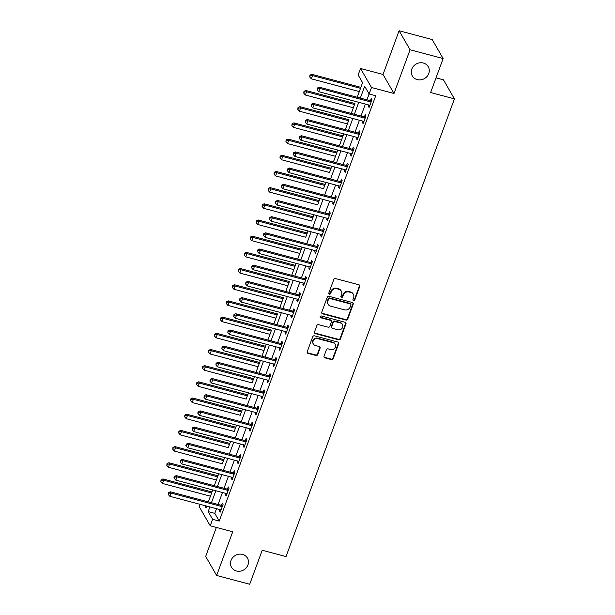 <?xml version="1.0" encoding="UTF-8"?>
<svg xmlns="http://www.w3.org/2000/svg" width="615" height="615" viewBox="0 0 615 615"><rect width="100%" height="100%" fill="white"/><g stroke="black" fill="none" stroke-linecap="round" stroke-linejoin="round"><path stroke-width="0.92" d="M353.556 300.558A0.984 0.899 150 0 0 354.793 299.905L359.76 286.406A1.407 1.284 150 0 0 358.929 284.791L335.559 278.587A1.407 1.284 150 0 0 333.791 279.51L328.825 293.017A0.984 0.899 150 0 0 329.402 294.147A0.984 0.899 150 0 0 330.639 293.493L331.285 291.748A4.513 4.113 150 0 1 336.935 288.789L338.88 289.304A4.513 4.113 150 0 1 341.294 291.118A4.513 4.113 150 0 1 341.54 294.47L340.894 296.222A0.984 0.899 150 0 0 341.479 297.353A0.984 0.899 150 0 0 342.716 296.699L343.362 294.954A4.513 4.113 150 0 1 349.013 291.987L350.957 292.509A4.513 4.113 150 0 1 353.371 294.324A4.513 4.113 150 0 1 353.617 297.675L352.972 299.428A0.984 0.899 150 0 0 353.556 300.558M352.925 299.874A0.984 0.899 150 0 0 354.494 299.39L359.46 285.89A1.407 1.284 150 0 0 359.498 285.114M328.779 293.463A0.984 0.899 150 0 0 330.347 292.986L330.985 291.233L331.285 291.748M340.848 296.668A0.984 0.899 150 0 0 342.417 296.192L343.062 294.439L343.362 294.954M242.541 554.415A9.194 8.372 150 0 0 232.708 557.605A9.194 8.372 150 0 0 231.524 567.299A9.194 8.372 150 0 0 236.444 570.989A9.194 8.372 150 0 0 246.277 567.799A9.194 8.372 150 0 0 247.461 558.113A9.194 8.372 150 0 0 242.541 554.415M423.335 63.038A9.194 8.372 150 0 0 413.503 66.228A9.194 8.372 150 0 0 412.319 75.914A9.194 8.372 150 0 0 417.239 79.612A9.194 8.372 150 0 0 427.071 76.421A9.194 8.372 150 0 0 428.255 66.728A9.194 8.372 150 0 0 423.335 63.038M324.02 356.223A1.407 1.284 150 0 0 324.851 357.845L331.408 359.583A1.407 1.284 150 0 0 333.176 358.66L338.696 343.662A1.407 1.284 150 0 0 337.858 342.048L314.496 335.844A1.407 1.284 150 0 0 312.728 336.766L307.208 351.765A1.407 1.284 150 0 0 308.038 353.379L315.956 355.485A1.407 1.284 150 0 0 317.724 354.555L320.084 348.136A1.407 1.284 150 0 0 319.254 346.522L315.326 345.476A3.775 3.436 150 0 1 313.796 339.987A3.775 3.436 150 0 1 317.832 338.68L333.215 342.763A3.775 3.436 150 0 1 334.745 348.251A3.775 3.436 150 0 1 330.716 349.566L328.149 348.882A1.407 1.284 150 0 0 326.381 349.812L324.02 356.223M216.511 508.697L214.789 513.371L219.232 521.082L212.621 519.329L210.238 525.802L199.275 506.775L200.167 504.362M443.131 58.556L410.067 49.777L399.097 30.75L432.168 39.529L443.131 58.556L430.623 92.542L454.431 98.861L286.029 556.583L262.221 550.264L249.713 584.25L216.649 575.471L232.724 531.775L210.238 525.802M399.097 30.75L383.022 74.453L393.984 93.48L410.067 49.777M393.984 93.48L371.498 87.507L369.115 93.98L364.672 86.269L360.329 98.085M219.232 521.082L375.734 95.74L369.115 93.98M345.953 320.054A1.407 1.284 150 0 0 347.721 319.131L353.233 304.133A1.407 1.284 150 0 0 352.403 302.519L329.033 296.315A1.407 1.284 150 0 0 327.272 297.237L321.753 312.236A1.407 1.284 150 0 0 322.583 313.85L345.953 320.054L345.653 319.546A1.407 1.284 150 0 0 347.421 318.616L352.941 303.618A1.407 1.284 150 0 0 352.979 302.849M345.961 323.897L340.449 338.896A1.407 1.284 150 0 1 338.68 339.818L315.311 333.614A1.407 1.284 150 0 1 314.48 332L316.84 325.581A1.407 1.284 150 0 1 318.608 324.659L328.087 327.172A1.407 1.284 150 0 0 329.848 326.242L331.416 321.991A1.407 1.284 150 0 0 330.586 320.369L320.723 317.755A0.984 0.899 150 0 1 320.315 316.318A0.984 0.899 150 0 1 321.376 315.972L345.13 322.283A1.407 1.284 150 0 1 345.961 323.897L345.668 323.382L340.149 338.381L340.449 338.896M216.357 527.424L205.679 556.444L216.649 575.471M369.108 93.957L366.94 99.838M365.387 104.066L360.982 116.027M359.429 120.256L355.032 132.21M353.471 136.438L349.074 148.392M347.521 152.62L343.116 164.582M341.563 168.81L337.166 180.764M335.606 184.992L331.208 196.954M329.655 201.182L325.258 213.136M323.698 217.364L319.3 229.318M317.747 233.546L313.343 245.508M311.79 249.736L307.392 261.69M305.832 265.918L301.435 277.872M299.882 282.108L295.477 294.062M293.924 298.29L289.527 310.244M287.966 314.473L283.569 326.434M282.016 330.662L277.611 342.617M276.058 346.845L271.661 358.799M270.1 363.035L265.703 374.989M264.15 379.217L259.753 391.171M258.192 395.399L253.795 407.361M252.242 411.589L247.837 423.543M246.284 427.771L241.887 439.725M240.327 443.953L235.929 455.915M234.377 460.143L229.972 472.097M228.419 476.325L224.021 488.287M222.461 492.515L218.064 504.469M368.815 104.981L368.347 106.249L369.085 107.54L371.944 99.768L371.199 98.485L370.43 100.591M362.858 121.163L362.389 122.439L363.127 123.723L365.987 115.951L365.249 114.667L364.472 116.773M356.9 137.345L356.431 138.621L357.177 139.905L360.029 132.14L359.291 130.857L358.514 132.963M350.95 153.535L350.481 154.811L351.219 156.095L354.079 148.323L353.333 147.039L352.564 149.145M344.992 169.717L344.523 170.993L345.261 172.277L348.121 164.513L347.383 163.221L346.606 165.327M339.034 185.907L338.565 187.175L339.311 188.467L342.171 180.695L341.425 179.411L340.649 181.517M333.084 202.089L332.615 203.365L333.353 204.649L336.213 196.877L335.475 195.593L334.698 197.699M327.126 218.271L326.657 219.547L327.403 220.831L330.255 213.067L329.517 211.783L328.741 213.889M321.168 234.461L320.699 235.737L321.445 237.021L324.305 229.249L323.559 227.965L322.79 230.071M315.218 250.643L314.749 251.919L315.487 253.203L318.347 245.439L317.609 244.147L316.833 246.254M309.26 266.833L308.792 268.102L309.537 269.393L312.389 261.621L311.651 260.337L310.875 262.444M303.31 283.015L302.841 284.291L303.579 285.575L306.439 277.803L305.693 276.519L304.925 278.626M297.353 299.197L296.884 300.474L297.622 301.757L300.481 293.993L299.743 292.702L298.967 294.808M291.395 315.387L290.926 316.656L291.671 317.947L294.531 310.175L293.786 308.891L293.009 310.998M285.445 331.57L284.976 332.846L285.714 334.13L288.573 326.365L287.835 325.074L287.059 327.18M279.487 347.759L279.018 349.028L279.756 350.312L282.616 342.547L281.878 341.264L281.101 343.37M273.529 363.942L273.06 365.218L273.806 366.502L276.665 358.73L275.92 357.446L275.143 359.552M267.579 380.124L267.11 381.4L267.848 382.684L270.708 374.919L269.97 373.628L269.193 375.734M261.621 396.314L261.152 397.582L261.898 398.874L264.75 391.102L264.012 389.818L263.235 391.924M255.671 412.496L255.202 413.772L255.94 415.056L258.8 407.284L258.054 406L257.285 408.106M249.713 428.678L249.244 429.954L249.982 431.238L252.842 423.474L252.104 422.19L251.327 424.296M243.755 444.868L243.286 446.144L244.032 447.428L246.884 439.656L246.146 438.372L245.37 440.478M237.805 461.05L237.336 462.326L238.074 463.61L240.934 455.846L240.188 454.554L239.419 456.661M231.847 477.24L231.378 478.508L232.116 479.8L234.976 472.028L234.238 470.744L233.462 472.85M225.889 493.422L225.421 494.698L226.166 495.982L229.026 488.21L228.28 486.926L227.504 489.033M219.939 509.604L219.47 510.88L220.208 512.164L223.068 504.4L222.33 503.116L221.554 505.223M362.581 82.641L360.859 87.338M360.513 88.329L312.512 75.591L311.321 78.828L359.321 91.574L357.207 97.255M351.273 113.444L354.901 103.52M354.563 104.519L306.554 91.773L305.363 95.01L353.371 107.756L351.25 113.444M345.322 129.634L348.951 119.702M348.605 120.701L300.604 107.963L299.413 111.2L347.414 123.938L345.299 129.627M343.739 133.855L342.993 135.892M341.433 140.12L339.342 145.809M337.789 150.037L337.035 152.074M335.483 156.302L333.384 161.999M331.831 166.227L331.085 168.264L281.993 155.234L282.739 156.518L281.547 159.754L329.548 172.5M329.525 172.492L331.854 166.235M325.873 182.409L325.127 184.446L276.043 171.416L276.781 172.7L275.589 175.936L323.59 188.682M323.575 188.674L325.896 182.417M319.923 198.599L319.17 200.628L270.085 187.598L270.823 188.89L269.639 192.126L317.64 204.864M317.617 204.864L319.946 198.599M313.965 214.781L313.22 216.818L264.127 203.788L264.873 205.072L263.681 208.308L311.682 221.054M311.659 221.046L313.988 214.789M308.015 230.963L307.262 233L258.177 219.97L258.915 221.254L257.723 224.49L305.732 237.236M305.709 237.229L308.03 230.971M302.057 247.153L301.304 249.19L252.219 236.152L252.965 237.444L251.773 240.68L299.774 253.418M299.751 253.418L297.66 259.107M296.099 263.335L295.354 265.373M293.793 269.601L291.702 275.289M285.767 291.487L289.396 281.555M289.058 282.554L241.049 269.808L239.858 273.052L287.866 285.791L285.744 291.479M279.817 307.669L283.446 297.745M283.1 298.744L235.099 285.998L233.908 289.235L281.908 301.98L279.794 307.661M273.86 323.851L277.488 313.927M277.142 314.926L229.141 302.18L227.95 305.417L275.95 318.163L273.836 323.851M267.902 340.041L271.53 330.117M271.192 331.108L223.184 318.37L222 321.607L270 334.345L267.886 340.034M266.326 344.262L265.58 346.299M264.019 350.527L261.929 356.216M260.368 360.444L259.622 362.481M258.069 366.709L255.971 372.406M254.418 376.634L253.664 378.671M252.112 382.899L254.441 376.641M248.46 392.816L247.714 394.853L198.63 381.823L199.368 383.107L198.176 386.343L246.177 399.089M246.154 399.081L248.483 392.824M242.51 409.006L241.757 411.035L192.672 398.005L193.41 399.296L192.218 402.533L240.227 415.271M240.204 415.271L242.525 409.006M236.552 425.188L235.806 427.225L186.714 414.195L187.46 415.479L186.268 418.715L234.269 431.461M234.246 431.453L236.575 425.196M230.594 441.37L229.849 443.407L180.764 430.377L181.502 431.661L180.31 434.897L228.311 447.643M228.288 447.635L230.617 441.378M224.644 457.56L223.891 459.597L174.806 446.567L175.544 447.851L174.353 451.087L222.361 463.833M222.338 463.825L224.667 457.568M218.686 473.742L217.941 475.779L168.848 462.749L169.594 464.033L168.402 467.269L216.403 480.015M216.38 480.007L214.289 485.696M212.729 489.932L211.983 491.962M211.637 492.961L163.636 480.223L162.445 483.459L210.445 496.197L208.331 501.886M454.431 98.861L443.469 79.835L436.027 77.859M357.23 97.262L362.596 82.671L358.153 74.953L360.536 68.48L371.498 87.507M383.022 74.453L360.536 68.48M209.892 506.945L208.178 511.611L212.621 519.329M358.768 102.313L354.371 114.267M352.818 118.495L348.413 130.457M346.86 134.685L342.463 146.639M340.902 150.867L336.505 162.821M334.952 167.049L330.555 179.011M328.994 183.239L324.597 195.193M323.036 199.421L318.639 211.383M317.086 215.611L312.689 227.565M311.129 231.793L306.731 243.748M305.178 247.976L300.773 259.937M299.221 264.166L294.823 276.12M293.263 280.348L288.865 292.302M287.313 296.538L282.908 308.492M281.355 312.72L276.958 324.674M275.397 328.902L271 340.864M269.447 345.092L265.05 357.046M263.489 361.274L259.092 373.228M257.539 377.464L253.134 389.418M251.581 393.646L247.184 405.6M245.623 409.828L241.226 421.79M239.673 426.018L235.268 437.972M233.715 442.2L229.318 454.154M227.758 458.383L223.36 470.344M221.807 474.572L217.41 486.526M215.85 490.755L211.452 502.716M204.687 505.561L206.102 508.013L206.801 506.122M208.354 501.894L212.752 489.932M214.312 485.704L218.709 473.75M255.994 372.406L260.391 360.452M261.952 356.223L266.349 344.269M291.725 275.297L296.123 263.343M297.683 259.115L302.08 247.161M333.407 161.999L337.812 150.045M339.365 145.817L343.762 133.862M214.789 513.371L208.178 511.611M368.347 106.249L369.446 106.549M362.389 122.439L363.496 122.731M356.431 138.621L357.538 138.913M350.481 154.811L351.588 155.103M344.523 170.993L345.63 171.285M338.565 187.175L339.672 187.475M332.615 203.365L333.722 203.657M326.657 219.547L327.764 219.839M320.699 235.737L321.806 236.029M314.749 251.919L315.856 252.212M308.792 268.102L309.899 268.394M302.841 284.291L303.941 284.584M296.884 300.474L297.991 300.766M290.926 316.656L292.033 316.956M284.976 332.846L286.083 333.138M279.018 349.028L280.125 349.32M273.06 365.218L274.167 365.51M267.11 381.4L268.217 381.692M261.152 397.582L262.259 397.882M255.202 413.772L256.301 414.064M249.244 429.954L250.351 430.246M243.286 446.144L244.393 446.436M237.336 462.326L238.436 462.618M231.378 478.508L232.485 478.808M225.421 494.698L226.528 494.99M219.47 510.88L220.577 511.173M353.371 294.324L353.072 293.809A4.513 4.113 150 0 0 350.658 291.994L350.957 292.509M343.062 294.439A4.513 4.113 150 0 1 348.713 291.479L350.658 291.994M341.294 291.118L341.002 290.603A4.513 4.113 150 0 0 338.588 288.789L338.88 289.304M330.985 291.233A4.513 4.113 150 0 1 336.636 288.274L338.588 288.789M321.714 313.012A1.407 1.284 150 0 0 322.283 313.343L345.653 319.546M350.904 305.048A0.984 0.899 150 0 0 350.319 303.918L329.809 298.475A0.984 0.899 150 0 0 328.571 299.121L327.895 300.966A4.513 4.113 150 0 0 328.141 304.317A4.513 4.113 150 0 0 330.555 306.132L344.577 309.852A4.513 4.113 150 0 0 350.227 306.893L350.904 305.048M350.85 304.317L350.55 303.802A0.984 0.899 150 0 0 350.027 303.403L350.319 303.918M328.141 304.317L327.841 303.802A4.513 4.113 150 0 1 327.595 300.451L328.279 298.606A0.984 0.899 150 0 1 329.509 297.96L350.027 303.403M314.442 332.776A1.407 1.284 150 0 0 315.011 333.099L338.381 339.303A1.407 1.284 150 0 0 340.149 338.381M331.339 320.938L331.047 320.423A1.407 1.284 150 0 0 330.293 319.861L320.423 317.24L320.723 317.755M337.919 329.786A3.775 3.436 150 0 0 342.44 324.497A3.775 3.436 150 0 0 340.418 322.983L334.998 321.545A1.407 1.284 150 0 0 333.238 322.468L331.67 326.726A1.407 1.284 150 0 0 332.5 328.341L337.919 329.786M342.44 324.497L342.14 323.982A3.775 3.436 150 0 0 340.126 322.468L340.418 322.983M331.746 327.78L331.447 327.265A1.407 1.284 150 0 1 331.37 326.211L332.938 321.953A1.407 1.284 150 0 1 334.706 321.03L340.126 322.468M345.668 323.382A1.407 1.284 150 0 0 345.707 322.606M335.229 344.277L334.937 343.762A3.775 3.436 150 0 0 332.915 342.248L333.215 342.763M313.312 343.962L313.012 343.447A3.775 3.436 150 0 1 317.532 338.165L332.915 342.248M307.169 352.533A1.407 1.284 150 0 0 307.746 352.864L315.664 354.97A1.407 1.284 150 0 0 317.425 354.04L319.792 347.621A1.407 1.284 150 0 0 319.831 346.852M323.982 357A1.407 1.284 150 0 0 324.559 357.33L331.116 359.068A1.407 1.284 150 0 0 332.876 358.145L338.396 343.147A1.407 1.284 150 0 0 338.435 342.371M360.882 87.338L311.774 74.307L312.512 75.591L310.214 75.722L309.914 75.207L309.737 77.013L310.214 75.722M311.321 78.828L309.737 77.013M309.914 75.207L311.774 74.307M370.445 101.859L369.707 100.576L319.177 87.161L319.923 88.445L370.445 101.859A1.438 1.307 150 0 0 370.976 101.898L371.168 101.875M317.624 88.575L317.325 88.06L317.148 89.867L317.624 88.575L319.923 88.445L318.731 91.681L369.254 105.096A1.438 1.307 150 0 1 369.715 105.319L369.861 105.434M369.707 100.576A1.438 1.307 150 0 0 370.238 100.614L371.691 100.445M319.177 87.161L317.325 88.06M317.148 89.867L318.731 91.681M354.924 103.528L305.816 90.49L306.554 91.773L304.256 91.904L303.964 91.389L303.779 93.196L304.256 91.904M305.363 95.01L303.779 93.196M303.964 91.389L305.816 90.49M348.966 119.71L299.859 106.672L300.604 107.963L298.306 108.086L298.006 107.571L297.829 109.385L298.306 108.086M299.413 111.2L297.829 109.385M298.006 107.571L299.859 106.672M343.016 135.9L293.909 122.862L294.647 124.145L293.455 127.382L341.456 140.128M342.647 136.891L294.647 124.145L292.348 124.276L292.048 123.761L291.871 125.568L292.348 124.276M293.455 127.382L291.871 125.568M292.048 123.761L293.909 122.862M364.495 118.042L363.749 116.758L313.227 103.343L313.965 104.635L364.495 118.042A1.438 1.307 150 0 0 365.018 118.08L365.21 118.057M311.667 104.758L311.367 104.243L311.19 106.057L311.667 104.758L313.965 104.635L312.774 107.871L363.304 121.278A1.438 1.307 150 0 1 363.757 121.509L363.903 121.616M363.749 116.758A1.438 1.307 150 0 0 364.28 116.796L365.74 116.635M313.227 103.343L311.367 104.243M311.19 106.057L312.774 107.871M358.537 134.231L357.799 132.948L307.269 119.533L308.007 120.817L358.537 134.231A1.438 1.307 150 0 0 359.068 134.27L359.26 134.247M305.709 120.947L305.417 120.432L305.232 122.239L305.709 120.947L308.007 120.817L306.824 124.053L357.346 137.468A1.438 1.307 150 0 1 357.807 137.691L357.945 137.798M357.799 132.948A1.438 1.307 150 0 0 358.322 132.978L359.783 132.817M307.269 119.533L305.417 120.432M305.232 122.239L306.824 124.053M352.579 150.414L351.842 149.13L301.312 135.715L302.057 136.999L352.579 150.414A1.438 1.307 150 0 0 353.11 150.452L353.302 150.429M299.759 137.13L299.459 136.615L299.282 138.429L299.759 137.13L302.057 136.999L300.866 140.235L351.388 153.65A1.438 1.307 150 0 1 351.849 153.873L351.995 153.988M351.842 149.13A1.438 1.307 150 0 0 352.372 149.168L353.825 149.007M301.312 135.715L299.459 136.615M299.282 138.429L300.866 140.235M337.058 152.082L287.951 139.044L288.689 140.328L287.497 143.564L335.506 156.31M336.697 153.074L288.689 140.328L286.39 140.458L286.098 139.943L285.914 141.758L286.39 140.458M287.497 143.564L285.914 141.758M286.098 139.943L287.951 139.044M346.629 166.603L345.884 165.312L295.361 151.897L296.099 153.189L346.629 166.603A1.438 1.307 150 0 0 347.152 166.634L347.344 166.619M293.801 153.312L293.509 152.804L293.032 154.096L293.324 154.611L293.801 153.312L296.099 153.189L294.908 156.425L345.438 169.84A1.438 1.307 150 0 1 345.899 170.063L346.037 170.171M345.884 165.312A1.438 1.307 150 0 0 346.414 165.35L347.875 165.189M295.361 151.897L293.509 152.804M293.324 154.611L294.908 156.425M330.739 169.256L282.739 156.518L280.44 156.648L280.14 156.133L279.963 157.94L280.44 156.648M281.547 159.754L279.963 157.94M280.14 156.133L281.993 155.234M324.782 185.446L276.781 172.7L274.482 172.83L274.19 172.315L274.006 174.122L274.482 172.83M275.589 175.936L274.006 174.122M274.19 172.315L276.043 171.416M318.831 201.628L270.823 188.89L268.524 189.013L268.232 188.498L268.048 190.312L268.524 189.013M269.639 192.126L268.048 190.312M268.232 188.498L270.085 187.598M312.874 217.818L264.873 205.072L262.574 205.202L262.274 204.687L262.098 206.494L262.574 205.202M263.681 208.308L262.098 206.494M262.274 204.687L264.127 203.788M306.916 234L258.915 221.254L256.616 221.385L256.324 220.87L256.14 222.684L256.616 221.385M257.723 224.49L256.14 222.684M256.324 220.87L258.177 219.97M340.672 182.786L339.934 181.502L289.404 168.087L290.149 169.371L340.672 182.786A1.438 1.307 150 0 0 341.202 182.824L341.394 182.801M287.843 169.502L287.551 168.987L287.074 170.278L287.374 170.793L287.843 169.502L290.149 169.371L288.958 172.607L339.48 186.022A1.438 1.307 150 0 1 339.941 186.245L340.087 186.36M339.934 181.502A1.438 1.307 150 0 0 340.456 181.54L341.917 181.371M289.404 168.087L287.551 168.987M287.374 170.793L288.958 172.607M334.714 198.968L333.976 197.684L283.454 184.269L284.192 185.553L334.714 198.968A1.438 1.307 150 0 0 335.244 199.006L335.436 198.983M281.893 185.684L281.593 185.169L281.416 186.983L281.893 185.684L284.192 185.553L283 188.797L333.53 202.204A1.438 1.307 150 0 1 333.983 202.435L334.13 202.543M333.976 197.684A1.438 1.307 150 0 0 334.506 197.722L335.959 197.561M283.454 184.269L281.593 185.169M281.416 186.983L283 188.797M328.764 215.158L328.018 213.866L277.496 200.459L278.234 201.743L328.764 215.158A1.438 1.307 150 0 0 329.294 215.196L329.486 215.173M275.935 201.874L275.643 201.359L275.459 203.165L275.935 201.874L278.234 201.743L277.042 204.98L327.572 218.394A1.438 1.307 150 0 1 328.033 218.617L328.172 218.725M328.018 213.866A1.438 1.307 150 0 0 328.548 213.905L330.009 213.743M277.496 200.459L275.643 201.359M275.459 203.165L277.042 204.98M322.806 231.34L322.068 230.056L271.538 216.641L272.284 217.925L322.806 231.34A1.438 1.307 150 0 0 323.336 231.378L323.528 231.355M269.985 218.056L269.685 217.541L269.508 219.347L269.985 218.056L272.284 217.925L271.092 221.162L321.614 234.576A1.438 1.307 150 0 1 322.075 234.799L322.222 234.915M322.068 230.056A1.438 1.307 150 0 0 322.598 230.095L324.051 229.925M271.538 216.641L269.685 217.541M269.508 219.347L271.092 221.162M316.856 247.522L316.11 246.238L265.588 232.824L266.326 234.115L316.856 247.522A1.438 1.307 150 0 0 317.378 247.561L317.571 247.545M264.027 234.238L263.727 233.731L263.251 235.022L263.551 235.537L264.027 234.238L266.326 234.115L265.134 237.352L315.664 250.766A1.438 1.307 150 0 1 316.118 250.989L316.264 251.097M316.11 246.238A1.438 1.307 150 0 0 316.64 246.277L318.101 246.115M265.588 232.824L263.727 233.731M263.551 235.537L265.134 237.352M300.966 250.182L252.965 237.444L250.666 237.567L250.367 237.059L250.19 238.866L250.666 237.567M251.773 240.68L250.19 238.866M250.367 237.059L252.219 236.152M310.898 263.712L310.16 262.428L259.63 249.014L260.368 250.297L310.898 263.712A1.438 1.307 150 0 0 311.428 263.75L311.621 263.727M258.069 250.428L257.777 249.913L257.593 251.72L258.069 250.428L260.368 250.297L259.176 253.534L309.706 266.948A1.438 1.307 150 0 1 310.168 267.171L310.306 267.287M310.16 262.428A1.438 1.307 150 0 0 310.683 262.467L312.143 262.298M259.63 249.014L257.777 249.913M257.593 251.72L259.176 253.534M295.377 265.38L246.269 252.342L247.007 253.626L245.816 256.862L293.816 269.608M295.008 266.372L247.007 253.626L244.709 253.757L244.409 253.242L244.232 255.048L244.709 253.757M245.816 256.862L244.232 255.048M244.409 253.242L246.269 252.342M304.94 279.894L304.202 278.61L253.672 265.196L254.418 266.48L304.94 279.894A1.438 1.307 150 0 0 305.471 279.933L305.663 279.91M252.119 266.61L251.819 266.095L251.643 267.909L252.119 266.61L254.418 266.48L253.226 269.724L303.749 283.131A1.438 1.307 150 0 1 304.21 283.361L304.356 283.469M304.202 278.61A1.438 1.307 150 0 0 304.733 278.649L306.185 278.487M253.672 265.196L251.819 266.095M251.643 267.909L253.226 269.724M289.419 281.562L240.311 268.524L241.049 269.808L238.751 269.939L238.459 269.424L238.274 271.238L238.751 269.939M239.858 273.052L238.274 271.238M238.459 269.424L240.311 268.524M298.99 296.084L298.244 294.793L247.722 281.386L248.46 282.669L298.99 296.084A1.438 1.307 150 0 0 299.513 296.123L299.705 296.099M246.161 282.8L245.869 282.285L245.685 284.092L246.161 282.8L248.46 282.669L247.268 285.906L297.798 299.321A1.438 1.307 150 0 1 298.26 299.543L298.398 299.651M298.244 294.793A1.438 1.307 150 0 0 298.775 294.831L300.235 294.67M247.722 281.386L245.869 282.285M245.685 284.092L247.268 285.906M283.461 297.745L234.353 284.714L235.099 285.998L232.801 286.129L232.501 285.614L232.324 287.42L232.801 286.129M233.908 289.235L232.324 287.42M232.501 285.614L234.353 284.714M293.032 312.266L292.294 310.982L241.764 297.568L242.502 298.852L293.032 312.266A1.438 1.307 150 0 0 293.563 312.305L293.755 312.282M240.204 298.982L239.911 298.467L239.727 300.274L240.204 298.982L242.502 298.852L241.318 302.088L291.841 315.503A1.438 1.307 150 0 1 292.302 315.726L292.448 315.841M292.294 310.982A1.438 1.307 150 0 0 292.817 311.021L294.278 310.852M241.764 297.568L239.911 298.467M239.727 300.274L241.318 302.088M277.511 313.934L228.403 300.896L229.141 302.18L226.843 302.311L226.543 301.796L226.366 303.602L226.843 302.311M227.95 305.417L226.366 303.602M226.543 301.796L228.403 300.896M287.074 328.448L286.336 327.165L235.806 313.75L236.552 315.041L287.074 328.448A1.438 1.307 150 0 0 287.605 328.487L287.797 328.471M234.254 315.164L233.954 314.649L233.777 316.464L234.254 315.164L236.552 315.041L235.361 318.278L285.883 331.693A1.438 1.307 150 0 1 286.344 331.916L286.49 332.023M286.336 327.165A1.438 1.307 150 0 0 286.867 327.203L288.32 327.042M235.806 313.75L233.954 314.649M233.777 316.464L235.361 318.278M271.553 330.117L222.446 317.079L223.184 318.37L220.885 318.493L220.593 317.986L220.408 319.792L220.885 318.493M222 321.607L220.408 319.792M220.593 317.986L222.446 317.079M281.124 344.638L280.379 343.355L229.856 329.94L230.594 331.224L281.124 344.638A1.438 1.307 150 0 0 281.655 344.677L281.839 344.654M228.296 331.354L228.004 330.839L227.819 332.646L228.296 331.354L230.594 331.224L229.403 334.46L279.933 347.875A1.438 1.307 150 0 1 280.394 348.098L280.532 348.205M280.379 343.355A1.438 1.307 150 0 0 280.909 343.385L282.37 343.224M229.856 329.94L228.004 330.839M227.819 332.646L229.403 334.46M265.603 346.307L216.488 333.269L217.233 334.552L216.042 337.789L264.043 350.535M265.234 347.298L217.233 334.552L214.935 334.683L214.635 334.168L214.458 335.975L214.935 334.683M216.042 337.789L214.458 335.975M214.635 334.168L216.488 333.269M259.645 362.489L210.538 349.451L211.276 350.735L210.084 353.971L258.092 366.717M259.276 363.48L211.276 350.735L208.977 350.865L208.685 350.35L208.5 352.164L208.977 350.865M210.084 353.971L208.5 352.164M208.685 350.35L210.538 349.451M253.688 378.671L204.58 365.641L205.325 366.924L204.134 370.161L252.135 382.907M253.326 379.663L205.325 366.924L203.019 367.055L202.727 366.54L202.543 368.347L203.019 367.055M204.134 370.161L202.543 368.347M202.727 366.54L204.58 365.641M247.368 395.852L199.368 383.107L197.069 383.237L196.769 382.722L196.592 384.529L197.069 383.237M198.176 386.343L196.592 384.529M196.769 382.722L198.63 381.823M241.418 412.035L193.41 399.296L191.111 399.419L190.819 398.904L190.635 400.719L191.111 399.419M192.218 402.533L190.635 400.719M190.819 398.904L192.672 398.005M235.46 428.224L187.46 415.479L185.161 415.609L184.861 415.094L184.685 416.901L185.161 415.609M186.268 418.715L184.685 416.901M184.861 415.094L186.714 414.195M229.503 444.407L181.502 431.661L179.203 431.791L178.904 431.276L178.727 433.091L179.203 431.791M180.31 434.897L178.727 433.091M178.904 431.276L180.764 430.377M223.553 460.589L175.544 447.851L173.246 447.981L172.953 447.466L172.769 449.273L173.246 447.981M174.353 451.087L172.769 449.273M172.953 447.466L174.806 446.567M217.595 476.779L169.594 464.033L167.295 464.164L166.996 463.649L166.819 465.455L167.295 464.164M168.402 467.269L166.819 465.455M166.996 463.649L168.848 462.749M212.006 491.969L162.898 478.931L163.636 480.223L161.338 480.346L161.038 479.831L160.861 481.645L161.338 480.346M162.445 483.459L160.861 481.645M161.038 479.831L162.898 478.931M275.166 360.821L274.428 359.537L223.898 346.122L224.644 347.406L275.166 360.821A1.438 1.307 150 0 0 275.697 360.859L275.889 360.836M222.346 347.536L222.046 347.021L221.869 348.836L222.346 347.536L224.644 347.406L223.453 350.642L273.975 364.057A1.438 1.307 150 0 1 274.436 364.288L274.582 364.395M274.428 359.537A1.438 1.307 150 0 0 274.951 359.575L276.412 359.414M223.898 346.122L222.046 347.021M221.869 348.836L223.453 350.642M269.216 377.01L268.471 375.719L217.948 362.312L218.686 363.596L269.216 377.01A1.438 1.307 150 0 0 269.739 377.041L269.931 377.026M216.388 363.726L216.088 363.211L215.911 365.018L216.388 363.726L218.686 363.596L217.495 366.832L268.025 380.247A1.438 1.307 150 0 1 268.478 380.47L268.624 380.577M268.471 375.719A1.438 1.307 150 0 0 269.001 375.757L270.462 375.596M217.948 362.312L216.088 363.211M215.911 365.018L217.495 366.832M263.258 393.193L262.52 391.909L211.99 378.494L212.729 379.778L263.258 393.193A1.438 1.307 150 0 0 263.789 393.231L263.981 393.208M210.43 379.909L210.138 379.394L209.953 381.2L210.43 379.909L212.729 379.778L211.537 383.014L262.067 396.429A1.438 1.307 150 0 1 262.528 396.652L262.667 396.767M262.52 391.909A1.438 1.307 150 0 0 263.043 391.947L264.504 391.778M211.99 378.494L210.138 379.394M209.953 381.2L211.537 383.014M257.301 409.375L256.563 408.091L206.033 394.676L206.778 395.968L257.301 409.375A1.438 1.307 150 0 0 257.831 409.413L258.023 409.39M204.48 396.091L204.18 395.576L204.003 397.39L204.48 396.091L206.778 395.968L205.587 399.204L256.109 412.611A1.438 1.307 150 0 1 256.57 412.842L256.716 412.949M256.563 408.091A1.438 1.307 150 0 0 257.093 408.129L258.546 407.968M206.033 394.676L204.18 395.576M204.003 397.39L205.587 399.204M251.351 425.565L250.605 424.281L200.083 410.866L200.821 412.15L251.351 425.565A1.438 1.307 150 0 0 251.873 425.603L252.065 425.58M198.522 412.281L198.222 411.766L197.746 413.057L198.045 413.572L198.522 412.281L200.821 412.15L199.629 415.386L250.159 428.801A1.438 1.307 150 0 1 250.613 429.024L250.759 429.132M250.605 424.281A1.438 1.307 150 0 0 251.135 424.312L252.596 424.15M200.083 410.866L198.222 411.766M198.045 413.572L199.629 415.386M245.393 441.747L244.655 440.463L194.125 427.048L194.863 428.332L245.393 441.747A1.438 1.307 150 0 0 245.923 441.785L246.115 441.762M192.564 428.463L192.272 427.948L192.088 429.762L192.564 428.463L194.863 428.332L193.679 431.569L244.201 444.983A1.438 1.307 150 0 1 244.662 445.206L244.801 445.322M244.655 440.463A1.438 1.307 150 0 0 245.177 440.501L246.638 440.34M194.125 427.048L192.272 427.948M192.088 429.762L193.679 431.569M239.435 457.937L238.697 456.645L188.167 443.231L188.913 444.522L239.435 457.937A1.438 1.307 150 0 0 239.965 457.967L240.157 457.952M186.614 444.645L186.314 444.138L185.838 445.429L186.137 445.944L186.614 444.645L188.913 444.522L187.721 447.758L238.243 461.173A1.438 1.307 150 0 1 238.705 461.396L238.851 461.504M238.697 456.645A1.438 1.307 150 0 0 239.227 456.684L240.68 456.522M188.167 443.231L186.314 444.138M186.137 445.944L187.721 447.758M233.485 474.119L232.739 472.835L182.217 459.42L182.955 460.704L233.485 474.119A1.438 1.307 150 0 0 234.007 474.157L234.2 474.134M180.656 460.835L180.364 460.32L180.18 462.126L180.656 460.835L182.955 460.704L181.763 463.941L232.293 477.355A1.438 1.307 150 0 1 232.754 477.578L232.893 477.694M232.739 472.835A1.438 1.307 150 0 0 233.27 472.874L234.73 472.704M182.217 459.42L180.364 460.32M180.18 462.126L181.763 463.941M227.527 490.301L226.789 489.017L176.259 475.603L177.005 476.886L227.527 490.301A1.438 1.307 150 0 0 228.057 490.34L228.25 490.316M174.698 477.017L174.406 476.502L173.93 477.801L174.222 478.316L174.698 477.017L177.005 476.886L175.813 480.13L226.335 493.538A1.438 1.307 150 0 1 226.797 493.768L226.943 493.876M226.789 489.017A1.438 1.307 150 0 0 227.312 489.056L228.772 488.894M176.259 475.603L174.406 476.502M174.222 478.316L175.813 480.13M221.569 506.491L220.831 505.199L170.309 491.792L171.047 493.076L221.569 506.491A1.438 1.307 150 0 0 222.1 506.529L222.292 506.506M168.748 493.207L168.449 492.692L168.272 494.498L168.748 493.207L171.047 493.076L169.855 496.313L220.385 509.727A1.438 1.307 150 0 1 220.839 509.95L220.985 510.058M220.831 505.199A1.438 1.307 150 0 0 221.362 505.238L222.814 505.076M170.309 491.792L168.449 492.692M168.272 494.498L169.855 496.313M354.494 299.39L354.793 299.905M330.347 292.986L330.639 293.493M342.417 296.192L342.716 296.699M348.713 291.479L349.013 291.987M336.636 288.274L336.935 288.789M359.46 285.89L359.76 286.406M322.283 313.343L322.583 313.85M352.941 303.618L353.233 304.133M347.421 318.616L347.721 319.131M329.509 297.96L329.809 298.475M328.279 298.606L328.571 299.121M327.595 300.451L327.895 300.966M338.381 339.303L338.68 339.818M315.011 333.099L315.311 333.614M330.293 319.861L330.586 320.369M334.706 321.03L334.998 321.545M332.938 321.953L333.238 322.468M331.37 326.211L331.67 326.726M317.532 338.165L317.832 338.68M319.792 347.621L320.084 348.136M317.425 354.04L317.724 354.555M315.664 354.97L315.956 355.485M307.746 352.864L308.038 353.379M338.396 343.147L338.696 343.662M332.876 358.145L333.176 358.66M331.116 359.068L331.408 359.583M324.559 357.33L324.851 357.845M370.976 101.898L370.238 100.614M365.018 118.08L364.28 116.796M359.068 134.27L358.322 132.978M353.11 150.452L352.372 149.168M347.152 166.634L346.414 165.35M341.202 182.824L340.456 181.54M335.244 199.006L334.506 197.722M329.294 215.196L328.548 213.905M323.336 231.378L322.598 230.095M317.378 247.561L316.64 246.277M311.428 263.75L310.683 262.467M305.471 279.933L304.733 278.649M299.513 296.123L298.775 294.831M293.563 312.305L292.817 311.021M287.605 328.487L286.867 327.203M281.655 344.677L280.909 343.385M275.697 360.859L274.951 359.575M269.739 377.041L269.001 375.757M263.789 393.231L263.043 391.947M257.831 409.413L257.093 408.129M251.873 425.603L251.135 424.312M245.923 441.785L245.177 440.501M239.965 457.967L239.227 456.684M234.007 474.157L233.27 472.874M228.057 490.34L227.312 489.056M222.1 506.529L221.362 505.238"/></g></svg>
